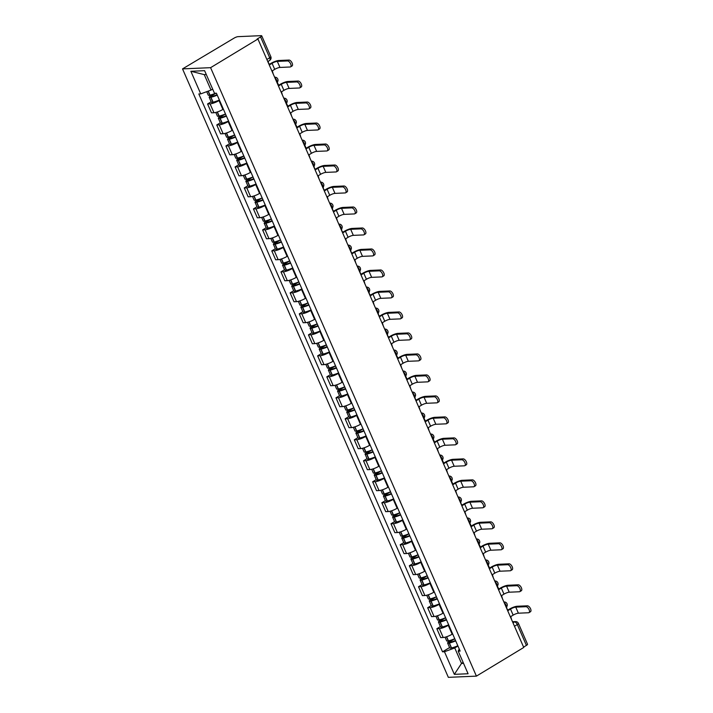 <?xml version="1.0" encoding="UTF-8"?>
<svg xmlns="http://www.w3.org/2000/svg" width="713" height="713" viewBox="0 0 713 713"><rect width="100%" height="100%" fill="white"/><g stroke="black" fill="none" stroke-linecap="round" stroke-linejoin="round"><path stroke-width="1.07" d="M257.928 39.01L257.108 39.046L260.584 36.933A3.012 0.686 -23.6 0 0 261.716 35.802A3.012 0.686 -23.6 0 0 261.19 35.65L238.035 36.657A3.012 0.686 -23.6 0 0 234.158 38.083L182.528 68.894L448.352 677.35L476.418 676.129L210.593 67.673L257.928 39.01L523.752 647.466L476.418 676.129M514.483 626.246L517.299 624.543A3.012 0.686 156.4 0 0 518.431 623.403L527.54 644.258A3.012 0.686 156.4 0 1 526.417 645.399L517.299 624.543A3.012 1.488 -121.2 0 0 514.492 621.923L512.629 622.003M523.6 647.101L526.417 645.399M182.528 68.894L210.593 67.673M219.497 100.266L219.007 100.569A6.934 1.578 156.4 0 1 210.077 103.857L207.581 103.964L211.467 112.841L213.962 112.734A6.934 1.578 -23.6 0 0 222.884 109.445L223.374 109.151M211.155 101.807L207.581 103.964M228.668 121.263L228.169 121.558A6.934 1.578 156.4 0 1 219.248 124.846L216.752 124.953L220.638 133.839L223.133 133.723A6.934 1.578 -23.6 0 0 232.055 130.443L232.545 130.14M220.317 122.796L216.752 124.953M237.839 142.252L237.34 142.547A6.934 1.578 156.4 0 1 228.418 145.835L225.923 145.942L229.809 154.828L232.304 154.721A6.934 1.578 -23.6 0 0 241.226 151.432L241.716 151.129M229.488 143.785L225.923 145.942M247.01 163.241L246.511 163.544A6.934 1.578 156.4 0 1 237.589 166.824L235.094 166.94L238.971 175.817L241.466 175.71A6.934 1.578 -23.6 0 0 250.397 172.421L250.887 172.118M238.659 164.774L235.094 166.94M256.181 184.23L255.682 184.533A6.934 1.578 156.4 0 1 246.76 187.822L244.265 187.929L248.142 196.806L250.637 196.699A6.934 1.578 -23.6 0 0 259.568 193.41L260.058 193.116M247.83 185.763L244.265 187.929M265.352 205.219L264.853 205.522A6.934 1.578 156.4 0 1 255.931 208.811L253.436 208.918L257.313 217.795L259.808 217.688A6.934 1.578 -23.6 0 0 268.739 214.399L269.229 214.105M257.001 206.761L253.436 208.918M274.523 226.217L274.024 226.511A6.934 1.578 156.4 0 1 265.102 229.8L262.607 229.907L266.484 238.793L268.979 238.677A6.934 1.578 -23.6 0 0 277.91 235.397L278.4 235.094M266.172 227.75L262.607 229.907M283.694 247.206L283.195 247.5A6.934 1.578 156.4 0 1 274.273 250.789L271.778 250.896L275.655 259.782L278.15 259.675A6.934 1.578 -23.6 0 0 287.081 256.386L287.571 256.083M275.343 248.739L271.778 250.896M292.865 268.195L292.366 268.489A6.934 1.578 156.4 0 1 283.444 271.778L280.949 271.894L284.826 280.77L287.321 280.664A6.934 1.578 -23.6 0 0 296.243 277.375L296.742 277.072M284.514 269.728L280.949 271.894M302.036 289.184L301.537 289.487A6.934 1.578 156.4 0 1 292.615 292.776L290.12 292.883L293.997 301.759L296.492 301.652A6.934 1.578 -23.6 0 0 305.414 298.364L305.913 298.07M293.685 290.717L290.12 292.883M311.198 310.173L310.708 310.476A6.934 1.578 156.4 0 1 301.786 313.765L299.291 313.872L303.168 322.748L305.663 322.641A6.934 1.578 -23.6 0 0 314.585 319.353L315.084 319.059M302.856 311.715L299.291 313.872M320.369 331.162L319.879 331.465A6.934 1.578 156.4 0 1 310.957 334.754L308.462 334.86L312.339 343.746L314.834 343.63A6.934 1.578 -23.6 0 0 323.755 340.342L324.255 340.048M312.027 332.704L308.462 334.86M329.54 352.16L329.049 352.454A6.934 1.578 156.4 0 1 320.128 355.742L317.633 355.849L321.51 364.735L324.005 364.628A6.934 1.578 -23.6 0 0 332.926 361.339L333.426 361.036M321.198 353.693L317.633 355.849M338.711 373.149L338.22 373.443A6.934 1.578 156.4 0 1 329.299 376.731L326.804 376.838L330.68 385.724L333.176 385.617A6.934 1.578 -23.6 0 0 342.097 382.328L342.596 382.025M330.369 374.681L326.804 376.838M347.882 394.137L347.391 394.441A6.934 1.578 156.4 0 1 338.47 397.729L335.975 397.836L339.851 406.713L342.347 406.606A6.934 1.578 -23.6 0 0 351.268 403.317L351.767 403.014M339.54 395.67L335.975 397.836M357.053 415.126L356.562 415.429A6.934 1.578 156.4 0 1 347.641 418.718L345.145 418.825L349.022 427.702L351.518 427.595A6.934 1.578 -23.6 0 0 360.439 424.306L360.938 424.012M348.71 416.659L345.145 418.825M366.224 436.115L365.733 436.418A6.934 1.578 156.4 0 1 356.812 439.707L354.316 439.814L358.193 448.691L360.689 448.584A6.934 1.578 -23.6 0 0 369.61 445.295L370.109 445.001M357.881 437.657L354.316 439.814M375.394 457.113L374.904 457.407A6.934 1.578 156.4 0 1 365.983 460.696L363.487 460.803L367.364 469.689L369.86 469.582A6.934 1.578 -23.6 0 0 378.781 466.293L379.271 465.99M367.052 458.646L363.487 460.803M384.565 478.102L384.075 478.396A6.934 1.578 156.4 0 1 375.145 481.685L372.658 481.792L376.535 490.678L379.031 490.571A6.934 1.578 -23.6 0 0 387.952 487.282L388.442 486.979M376.223 479.635L372.658 481.792M393.736 499.091L393.246 499.394A6.934 1.578 156.4 0 1 384.316 502.674L381.82 502.79L385.706 511.667L388.202 511.56A6.934 1.578 -23.6 0 0 397.123 508.271L397.613 507.968M385.394 500.624L381.82 502.79M402.907 520.08L402.417 520.383A6.934 1.578 156.4 0 1 393.487 523.672L390.991 523.779L394.877 532.656L397.373 532.549A6.934 1.578 -23.6 0 0 406.294 529.26L406.784 528.966M394.565 521.613L390.991 523.779M412.078 541.069L411.588 541.372A6.934 1.578 156.4 0 1 402.658 544.661L400.162 544.768L404.048 553.644L406.544 553.538A6.934 1.578 -23.6 0 0 415.465 550.249L415.955 549.955M403.736 542.611L400.162 544.768M421.249 562.067L420.759 562.361A6.934 1.578 156.4 0 1 411.829 565.65L409.333 565.757L413.219 574.642L415.715 574.526A6.934 1.578 -23.6 0 0 424.636 571.247L425.126 570.944M412.907 563.6L409.333 565.757M430.42 583.056L429.93 583.35A6.934 1.578 156.4 0 1 421 586.639L418.504 586.746L422.39 595.631L424.886 595.524A6.934 1.578 -23.6 0 0 433.807 592.236L434.297 591.933M422.078 584.589L418.504 586.746M439.591 604.045L439.092 604.339A6.934 1.578 156.4 0 1 430.171 607.628L427.675 607.743L431.561 616.62L434.057 616.513A6.934 1.578 -23.6 0 0 442.978 613.225L443.468 612.922M431.24 605.578L427.675 607.743M448.762 625.034L448.263 625.337A6.934 1.578 156.4 0 1 439.342 628.625L436.846 628.732L440.732 637.609L443.228 637.502A6.934 1.578 -23.6 0 0 452.149 634.214L452.639 633.919M440.411 626.567L436.846 628.732M206.289 74.526L204.257 74.615L211.021 90.088L212.652 89.098M211.021 90.088L200.736 93.875L190.861 71.273L204.604 70.676L214.488 93.278L216.404 93.198L460.135 651.067L458.209 651.147L468.085 673.749L454.341 674.346L444.466 651.744L454.742 647.957L461.507 663.429L463.539 663.34M200.736 93.875L198.82 93.964L442.541 651.825L444.466 651.744M463.138 662.439L461.507 663.429L454.341 674.346M457.933 646.023L454.742 647.957M449.582 647.564L442.541 651.825M459.225 648.99L458.209 651.147M190.861 71.273L204.257 74.615M273.222 74.018L272.313 70.828L274.719 69.366A4.073 0.927 156.4 0 1 279.959 67.441L290.146 66.995A3.396 1.676 -121.2 0 0 290.583 66.87A3.396 1.676 -121.2 0 0 290.476 63.493A3.396 1.676 -121.2 0 0 287.499 60.944L288.961 60.061A3.396 1.676 58.8 0 1 291.929 62.61A3.396 1.676 58.8 0 1 292.036 65.988L290.583 66.87M215.709 93.225A11.461 2.602 156.4 0 1 210.014 95.123L209.845 95.168A3.806 0.865 156.4 0 1 208.232 95.123L206.725 91.674M213.552 94.054L210.593 95.845A3.806 0.865 -23.6 0 0 209.176 97.28A3.806 0.865 -23.6 0 0 210.781 97.316L210.95 97.28A11.461 2.602 -23.6 0 0 217.251 95.132M209.176 97.28L211.315 102.191A3.806 0.865 -23.6 0 0 212.929 102.226L213.098 102.191A11.461 2.602 -23.6 0 0 219.399 100.043M267.99 62.04L269.666 64.776L272.072 63.314A4.073 0.927 156.4 0 1 277.312 61.38L287.499 60.944M217.073 94.722A9.501 2.157 156.4 0 1 211.921 96.469L210.968 96.496L211.663 95.8L215.923 93.216M288.961 60.061L278.774 60.498A6.034 1.373 -23.6 0 0 271.011 63.359L269.461 64.304M268.373 61.817L267.901 61.835M282.393 95.007L281.483 91.817L283.89 90.355A4.073 0.927 156.4 0 1 289.13 88.43L299.317 87.984A3.396 1.676 -121.2 0 0 299.754 87.859A3.396 1.676 -121.2 0 0 299.647 84.482A3.396 1.676 -121.2 0 0 296.67 81.933L298.132 81.05A3.396 1.676 58.8 0 1 301.1 83.599A3.396 1.676 58.8 0 1 301.207 86.977L299.754 87.859M225.477 113.964A11.461 2.602 156.4 0 1 219.185 116.112L219.016 116.157A3.806 0.865 156.4 0 1 217.403 116.121L215.798 112.44M222.723 115.043L219.764 116.834A3.806 0.865 -23.6 0 0 218.347 118.269A3.806 0.865 -23.6 0 0 219.952 118.305L220.121 118.269A11.461 2.602 -23.6 0 0 226.422 116.121M218.347 118.269L220.486 123.18A3.806 0.865 -23.6 0 0 222.099 123.224L222.269 123.18A11.461 2.602 -23.6 0 0 228.57 121.032M277.161 83.038L277.544 82.806L278.836 85.765L281.243 84.303A4.073 0.927 156.4 0 1 286.483 82.378L296.67 81.933M226.244 115.711A9.501 2.157 156.4 0 1 221.092 117.467L220.139 117.485L220.834 116.789L225.486 113.973M298.132 81.05L287.945 81.487A6.034 1.373 -23.6 0 0 280.182 84.348L278.631 85.293M277.544 82.806L277.072 82.824M291.564 115.996L290.654 112.814L293.061 111.353A4.073 0.927 156.4 0 1 298.301 109.419L308.488 108.982A3.396 1.676 -121.2 0 0 308.916 108.848A3.396 1.676 -121.2 0 0 308.818 105.471A3.396 1.676 -121.2 0 0 305.841 102.922L307.303 102.039A3.396 1.676 58.8 0 1 310.271 104.588A3.396 1.676 58.8 0 1 310.378 107.966L308.916 108.848M234.648 134.953A11.461 2.602 156.4 0 1 228.356 137.11L228.187 137.146A3.806 0.865 156.4 0 1 226.574 137.11L224.969 133.429M231.894 136.031L228.935 137.823A3.806 0.865 -23.6 0 0 227.518 139.258A3.806 0.865 -23.6 0 0 229.123 139.302L229.292 139.258A11.461 2.602 -23.6 0 0 235.593 137.11M227.518 139.258L229.657 144.169A3.806 0.865 -23.6 0 0 231.27 144.213L231.44 144.169A11.461 2.602 -23.6 0 0 237.741 142.021M286.332 104.027L286.715 103.795L288.007 106.754L290.414 105.292A4.073 0.927 156.4 0 1 295.654 103.367L305.841 102.922M235.415 136.7A9.501 2.157 156.4 0 1 230.263 138.456L229.31 138.474L230.005 137.778L234.657 134.962M307.303 102.039L297.116 102.485A6.034 1.373 -23.6 0 0 289.353 105.337L287.802 106.282M286.715 103.795L286.243 103.813M300.734 136.994L299.816 133.803L302.232 132.342A4.073 0.927 156.4 0 1 307.472 130.408L317.659 129.971A3.396 1.676 -121.2 0 0 318.087 129.846A3.396 1.676 -121.2 0 0 317.98 126.459A3.396 1.676 -121.2 0 0 315.012 123.91L316.465 123.028A3.396 1.676 58.8 0 1 319.442 125.577A3.396 1.676 58.8 0 1 319.549 128.964L318.087 129.846M243.819 155.951A11.461 2.602 156.4 0 1 237.527 158.099L237.358 158.134A3.806 0.865 156.4 0 1 235.745 158.099L234.14 154.418M241.065 157.029L238.106 158.812A3.806 0.865 -23.6 0 0 236.689 160.247A3.806 0.865 -23.6 0 0 238.294 160.291L238.463 160.247A11.461 2.602 -23.6 0 0 244.764 158.099M236.689 160.247L238.828 165.158A3.806 0.865 -23.6 0 0 240.441 165.202L240.611 165.158A11.461 2.602 -23.6 0 0 246.903 163.01M295.503 125.016L295.886 124.784L297.178 127.743L299.585 126.281A4.073 0.927 156.4 0 1 304.825 124.356L315.012 123.91M244.586 157.689A9.501 2.157 156.4 0 1 239.434 159.445L238.481 159.462L239.176 158.767L243.828 155.951M316.465 123.028L306.287 123.474A6.034 1.373 -23.6 0 0 298.524 126.335L296.964 127.271M295.886 124.784L295.414 124.802M309.905 157.983L308.987 154.792L311.403 153.331A4.073 0.927 156.4 0 1 316.643 151.397L326.83 150.96A3.396 1.676 -121.2 0 0 327.258 150.835A3.396 1.676 -121.2 0 0 327.151 147.457A3.396 1.676 -121.2 0 0 324.183 144.908L325.636 144.017A3.396 1.676 58.8 0 1 328.613 146.575A3.396 1.676 58.8 0 1 328.72 149.953L327.258 150.835M253.757 178.678A9.501 2.157 156.4 0 1 248.605 180.434L247.652 180.46L248.338 179.765L252.99 176.94A11.461 2.602 156.4 0 1 246.689 179.088L246.529 179.123A3.806 0.865 156.4 0 1 244.916 179.088L243.311 175.407M250.236 178.018L247.277 179.81A3.806 0.865 -23.6 0 0 245.86 181.245A3.806 0.865 -23.6 0 0 247.464 181.28L247.634 181.236A11.461 2.602 -23.6 0 0 253.935 179.088M245.86 181.245L247.999 186.155A3.806 0.865 -23.6 0 0 249.612 186.191L249.782 186.155A11.461 2.602 -23.6 0 0 256.074 183.999M304.674 146.005L305.057 145.773L306.349 148.741L308.756 147.279A4.073 0.927 156.4 0 1 313.996 145.345L324.183 144.908M325.636 144.017L315.458 144.463A6.034 1.373 -23.6 0 0 307.695 147.324L306.135 148.259M305.057 145.773L304.585 145.8M319.076 178.972L318.158 175.781L320.574 174.32A4.073 0.927 156.4 0 1 325.814 172.394L336.001 171.949A3.396 1.676 -121.2 0 0 336.429 171.824A3.396 1.676 -121.2 0 0 336.322 168.446A3.396 1.676 -121.2 0 0 333.354 165.897L334.807 165.015A3.396 1.676 58.8 0 1 337.784 167.564A3.396 1.676 58.8 0 1 337.891 170.942L336.429 171.824M262.928 199.676A9.501 2.157 156.4 0 1 257.776 201.422L256.823 201.449L257.509 200.754L262.161 197.938A11.461 2.602 156.4 0 1 255.86 200.077L255.7 200.121A3.806 0.865 156.4 0 1 254.086 200.077L252.482 196.396M259.407 199.007L256.448 200.799A3.806 0.865 -23.6 0 0 255.022 202.234A3.806 0.865 -23.6 0 0 256.635 202.269L256.805 202.234A11.461 2.602 -23.6 0 0 263.106 200.077M255.022 202.234L257.17 207.144A3.806 0.865 -23.6 0 0 258.783 207.18L258.953 207.144A11.461 2.602 -23.6 0 0 265.245 204.996M313.845 166.994L315.52 169.73L317.927 168.268A4.073 0.927 156.4 0 1 323.167 166.334L333.354 165.897M334.807 165.015L324.62 165.452A6.034 1.373 -23.6 0 0 316.866 168.313L315.306 169.257M314.219 166.771L313.756 166.789M328.247 199.961L327.329 196.77L329.745 195.309A4.073 0.927 156.4 0 1 334.985 193.383L345.172 192.938A3.396 1.676 -121.2 0 0 345.6 192.813A3.396 1.676 -121.2 0 0 345.493 189.435A3.396 1.676 -121.2 0 0 342.525 186.886L343.978 186.004A3.396 1.676 58.8 0 1 346.955 188.553A3.396 1.676 58.8 0 1 347.062 191.931L345.6 192.813M272.099 220.665A9.501 2.157 156.4 0 1 266.938 222.42L265.994 222.438L266.68 221.743L271.332 218.927A11.461 2.602 156.4 0 1 265.031 221.066L264.871 221.11A3.806 0.865 156.4 0 1 263.257 221.066L261.644 217.385M268.578 219.996L265.619 221.788A3.806 0.865 -23.6 0 0 264.193 223.222A3.806 0.865 -23.6 0 0 265.806 223.258L265.976 223.222A11.461 2.602 -23.6 0 0 272.277 221.075M264.193 223.222L266.341 228.133A3.806 0.865 -23.6 0 0 267.954 228.169L268.124 228.133A11.461 2.602 -23.6 0 0 274.416 225.985M323.016 187.991L324.691 190.719L327.098 189.257A4.073 0.927 156.4 0 1 332.338 187.323L342.525 186.886M343.978 186.004L333.791 186.441A6.034 1.373 -23.6 0 0 326.037 189.302L324.477 190.246M323.39 187.76L322.927 187.777M337.418 220.95L336.5 217.759L338.916 216.306A4.073 0.927 156.4 0 1 344.156 214.372L354.343 213.927A3.396 1.676 -121.2 0 0 354.771 213.802A3.396 1.676 -121.2 0 0 354.664 210.424A3.396 1.676 -121.2 0 0 351.696 207.875L353.149 206.993A3.396 1.676 58.8 0 1 356.126 209.542A3.396 1.676 58.8 0 1 356.233 212.92L354.771 213.802M281.27 241.654A9.501 2.157 156.4 0 1 276.109 243.409L275.165 243.427L275.851 242.732L280.503 239.916A11.461 2.602 156.4 0 1 274.202 242.055L274.033 242.099A3.806 0.865 156.4 0 1 272.428 242.064L270.815 238.383M277.749 240.985L274.79 242.776A3.806 0.865 -23.6 0 0 273.364 244.211A3.806 0.865 -23.6 0 0 274.977 244.256L275.147 244.211A11.461 2.602 -23.6 0 0 281.448 242.064M273.364 244.211L275.512 249.122A3.806 0.865 -23.6 0 0 277.125 249.167L277.295 249.122A11.461 2.602 -23.6 0 0 283.587 246.974M332.187 208.98L333.853 211.708L336.269 210.246A4.073 0.927 156.4 0 1 341.509 208.321L351.696 207.875M353.149 206.993L342.962 207.438A6.034 1.373 -23.6 0 0 335.208 210.29L333.648 211.235M332.561 208.749L332.098 208.766M346.589 241.948L345.671 238.757L348.087 237.295A4.073 0.927 156.4 0 1 353.327 235.361L363.505 234.925A3.396 1.676 -121.2 0 0 363.942 234.8A3.396 1.676 -121.2 0 0 363.835 231.413A3.396 1.676 -121.2 0 0 360.867 228.864L362.32 227.982A3.396 1.676 58.8 0 1 365.297 230.531A3.396 1.676 58.8 0 1 365.404 233.909L363.942 234.8M290.441 262.642A9.501 2.157 156.4 0 1 285.28 264.398L284.335 264.416L285.022 263.721L289.674 260.905A11.461 2.602 156.4 0 1 283.373 263.052L283.204 263.088A3.806 0.865 156.4 0 1 281.599 263.052L279.986 259.372M286.92 261.983L283.961 263.765A3.806 0.865 -23.6 0 0 282.535 265.2A3.806 0.865 -23.6 0 0 284.148 265.245L284.318 265.2A11.461 2.602 -23.6 0 0 290.619 263.052M282.535 265.2L284.683 270.111A3.806 0.865 -23.6 0 0 286.296 270.156L286.466 270.111A11.461 2.602 -23.6 0 0 292.758 267.963M341.358 229.969L343.024 232.696L345.44 231.235A4.073 0.927 156.4 0 1 350.68 229.31L360.867 228.864M362.32 227.982L352.133 228.427A6.034 1.373 -23.6 0 0 344.379 231.288L342.819 232.224M341.732 229.738L341.26 229.755M355.76 262.937L354.842 259.746L357.258 258.284A4.073 0.927 156.4 0 1 362.489 256.35L372.676 255.914A3.396 1.676 -121.2 0 0 373.113 255.789A3.396 1.676 -121.2 0 0 373.006 252.411A3.396 1.676 -121.2 0 0 370.038 249.853L371.491 248.971A3.396 1.676 58.8 0 1 374.468 251.52A3.396 1.676 58.8 0 1 374.575 254.906L373.113 255.789M299.603 283.631A9.501 2.157 156.4 0 1 294.451 285.387L293.506 285.414L294.193 284.71L298.845 281.893A11.461 2.602 156.4 0 1 292.544 284.041L292.375 284.077A3.806 0.865 156.4 0 1 290.77 284.041L289.157 280.361M296.091 282.972L293.132 284.763A3.806 0.865 -23.6 0 0 291.706 286.198A3.806 0.865 -23.6 0 0 293.319 286.234L293.489 286.189A11.461 2.602 -23.6 0 0 299.781 284.041M291.706 286.198L293.854 291.109A3.806 0.865 -23.6 0 0 295.467 291.145L295.637 291.1A11.461 2.602 -23.6 0 0 301.929 288.952M350.529 250.958L352.195 253.685L354.611 252.233A4.073 0.927 156.4 0 1 359.851 250.299L370.038 249.853M371.491 248.971L361.304 249.416A6.034 1.373 -23.6 0 0 353.55 252.277L351.99 253.213M350.903 250.726L350.431 250.753M364.931 283.926L364.013 280.735L366.429 279.273A4.073 0.927 156.4 0 1 371.66 277.348L381.847 276.902A3.396 1.676 -121.2 0 0 382.284 276.778A3.396 1.676 -121.2 0 0 382.177 273.4A3.396 1.676 -121.2 0 0 379.209 270.851L380.662 269.969A3.396 1.676 58.8 0 1 383.639 272.518A3.396 1.676 58.8 0 1 383.746 275.895L382.284 276.778M308.774 304.629A9.501 2.157 156.4 0 1 303.622 306.376L302.677 306.403L303.364 305.708L308.016 302.891A11.461 2.602 156.4 0 1 301.715 305.03L301.546 305.075A3.806 0.865 156.4 0 1 299.941 305.03L298.328 301.349M305.262 303.961L302.303 305.752A3.806 0.865 -23.6 0 0 300.877 307.187A3.806 0.865 -23.6 0 0 302.49 307.223L302.66 307.187A11.461 2.602 -23.6 0 0 308.952 305.03M300.877 307.187L303.025 312.098A3.806 0.865 -23.6 0 0 304.638 312.134L304.808 312.098A11.461 2.602 -23.6 0 0 311.1 309.941M359.7 271.947L361.366 274.683L363.782 273.222A4.073 0.927 156.4 0 1 369.022 271.288L379.209 270.851M380.662 269.969L370.475 270.405A6.034 1.373 -23.6 0 0 362.721 273.266L361.161 274.211M360.074 271.715L359.602 271.742M374.102 304.914L373.184 301.724L375.599 300.262A4.073 0.927 156.4 0 1 380.831 298.337L391.018 297.891A3.396 1.676 -121.2 0 0 391.455 297.767A3.396 1.676 -121.2 0 0 391.348 294.389A3.396 1.676 -121.2 0 0 388.38 291.84L389.833 290.957A3.396 1.676 58.8 0 1 392.81 293.506A3.396 1.676 58.8 0 1 392.916 296.884L391.455 297.767M317.945 325.618A9.501 2.157 156.4 0 1 312.793 327.365L311.848 327.392L312.535 326.697L317.187 323.88A11.461 2.602 156.4 0 1 310.886 326.019L310.716 326.064A3.806 0.865 156.4 0 1 309.112 326.019L307.499 322.338M314.433 324.95L311.474 326.741A3.806 0.865 -23.6 0 0 310.048 328.176A3.806 0.865 -23.6 0 0 311.661 328.212L311.831 328.176A11.461 2.602 -23.6 0 0 318.123 326.028M310.048 328.176L312.196 333.087A3.806 0.865 -23.6 0 0 313.809 333.123L313.97 333.087A11.461 2.602 -23.6 0 0 320.271 330.939M368.871 292.936L370.537 295.672L372.952 294.211A4.073 0.927 156.4 0 1 378.193 292.277L388.38 291.84M389.833 290.957L379.646 291.394A6.034 1.373 -23.6 0 0 371.892 294.255L370.332 295.2M369.245 292.713L368.773 292.731M383.273 325.903L382.355 322.713L384.77 321.26A4.073 0.927 156.4 0 1 390.002 319.326L400.189 318.88A3.396 1.676 -121.2 0 0 400.626 318.756A3.396 1.676 -121.2 0 0 400.519 315.378A3.396 1.676 -121.2 0 0 397.542 312.829L399.004 311.946A3.396 1.676 58.8 0 1 401.98 314.495A3.396 1.676 58.8 0 1 402.087 317.873L400.626 318.756M327.115 346.607A9.501 2.157 156.4 0 1 321.964 348.363L321.019 348.381L321.706 347.686L326.358 344.869A11.461 2.602 156.4 0 1 320.057 347.008L319.887 347.053A3.806 0.865 156.4 0 1 318.283 347.017L316.67 343.336M323.604 345.939L320.645 347.73A3.806 0.865 -23.6 0 0 319.219 349.165A3.806 0.865 -23.6 0 0 320.832 349.21L321.002 349.165A11.461 2.602 -23.6 0 0 327.294 347.017M319.219 349.165L321.367 354.076A3.806 0.865 -23.6 0 0 322.98 354.12L323.141 354.076A11.461 2.602 -23.6 0 0 329.442 351.928M378.042 313.934L379.708 316.661L382.123 315.199A4.073 0.927 156.4 0 1 387.364 313.274L397.542 312.829M399.004 311.946L388.817 312.392A6.034 1.373 -23.6 0 0 381.063 315.244L379.503 316.189M378.416 313.702L377.943 313.72M392.444 346.901L391.526 343.711L393.941 342.249A4.073 0.927 156.4 0 1 399.173 340.315L409.36 339.878A3.396 1.676 -121.2 0 0 409.797 339.744A3.396 1.676 -121.2 0 0 409.69 336.367A3.396 1.676 -121.2 0 0 406.713 333.818L408.175 332.935A3.396 1.676 58.8 0 1 411.151 335.484A3.396 1.676 58.8 0 1 411.258 338.862L409.797 339.744M336.286 367.596A9.501 2.157 156.4 0 1 331.135 369.352L330.19 369.37L330.877 368.674L335.529 365.858A11.461 2.602 156.4 0 1 329.228 368.006L329.058 368.042A3.806 0.865 156.4 0 1 327.454 368.006L325.841 364.325M332.775 366.928L329.816 368.719A3.806 0.865 -23.6 0 0 328.39 370.154A3.806 0.865 -23.6 0 0 330.003 370.199L330.172 370.154A11.461 2.602 -23.6 0 0 336.465 368.006M328.39 370.154L330.538 375.065A3.806 0.865 -23.6 0 0 332.142 375.109L332.311 375.065A11.461 2.602 -23.6 0 0 338.613 372.917M387.212 334.923L388.879 337.65L391.294 336.188A4.073 0.927 156.4 0 1 396.526 334.263L406.713 333.818M408.175 332.935L397.988 333.381A6.034 1.373 -23.6 0 0 390.225 336.242L388.674 337.178M387.587 334.691L387.114 334.709M401.615 367.89L400.697 364.7L403.112 363.238A4.073 0.927 156.4 0 1 408.344 361.304L418.531 360.867A3.396 1.676 -121.2 0 0 418.968 360.742A3.396 1.676 -121.2 0 0 418.861 357.356A3.396 1.676 -121.2 0 0 415.884 354.807L417.346 353.924A3.396 1.676 58.8 0 1 420.322 356.473A3.396 1.676 58.8 0 1 420.429 359.86L418.968 360.742M345.457 388.585A9.501 2.157 156.4 0 1 340.306 390.341L339.361 390.359L340.048 389.663L344.7 386.847A11.461 2.602 156.4 0 1 338.399 388.995L338.229 389.031A3.806 0.865 156.4 0 1 336.625 388.995L335.012 385.314M341.937 387.925L338.987 389.717A3.806 0.865 -23.6 0 0 337.561 391.152A3.806 0.865 -23.6 0 0 339.174 391.187L339.343 391.143A11.461 2.602 -23.6 0 0 345.636 388.995M337.561 391.152L339.709 396.063A3.806 0.865 -23.6 0 0 341.313 396.098L341.482 396.054A11.461 2.602 -23.6 0 0 347.784 393.906M396.375 355.912L396.758 355.68L398.05 358.639L400.465 357.186A4.073 0.927 156.4 0 1 405.697 355.252L415.884 354.807M417.346 353.924L407.159 354.37A6.034 1.373 -23.6 0 0 399.396 357.231L397.845 358.167M396.758 355.68L396.285 355.707M410.777 388.879L409.868 385.688L412.283 384.227A4.073 0.927 156.4 0 1 417.515 382.302L427.702 381.856A3.396 1.676 -121.2 0 0 428.139 381.731A3.396 1.676 -121.2 0 0 428.032 378.353A3.396 1.676 -121.2 0 0 425.055 375.804L426.517 374.922A3.396 1.676 58.8 0 1 429.493 377.471A3.396 1.676 58.8 0 1 429.6 380.849L428.139 381.731M354.628 409.583A9.501 2.157 156.4 0 1 349.477 411.33L348.532 411.356L349.218 410.661L353.871 407.836A11.461 2.602 156.4 0 1 347.57 409.984L347.4 410.028A3.806 0.865 156.4 0 1 345.796 409.984L344.183 406.303M351.108 408.914L348.158 410.706A3.806 0.865 -23.6 0 0 346.732 412.141A3.806 0.865 -23.6 0 0 348.345 412.176L348.514 412.141A11.461 2.602 -23.6 0 0 354.807 409.984M346.732 412.141L348.88 417.052A3.806 0.865 -23.6 0 0 350.484 417.087L350.653 417.052A11.461 2.602 -23.6 0 0 356.955 414.895M405.545 376.901L405.929 376.669L407.221 379.637L409.636 378.175A4.073 0.927 156.4 0 1 414.868 376.241L425.055 375.804M426.517 374.922L416.33 375.359A6.034 1.373 -23.6 0 0 408.567 378.22L407.016 379.164M405.929 376.669L405.456 376.696M419.948 409.868L419.039 406.677L421.454 405.216A4.073 0.927 156.4 0 1 426.686 403.291L436.873 402.845A3.396 1.676 -121.2 0 0 437.31 402.72A3.396 1.676 -121.2 0 0 437.203 399.342A3.396 1.676 -121.2 0 0 434.226 396.793L435.688 395.911A3.396 1.676 58.8 0 1 438.664 398.46A3.396 1.676 58.8 0 1 438.762 401.838L437.31 402.72M363.799 430.572A9.501 2.157 156.4 0 1 358.648 432.319L357.703 432.345L358.389 431.65L363.042 428.834A11.461 2.602 156.4 0 1 356.741 430.973L356.571 431.017A3.806 0.865 156.4 0 1 354.958 430.973L353.354 427.292M360.279 429.903L357.329 431.695A3.806 0.865 -23.6 0 0 355.903 433.13A3.806 0.865 -23.6 0 0 357.516 433.165L357.685 433.13A11.461 2.602 -23.6 0 0 363.978 430.982M355.903 433.13L358.051 438.04A3.806 0.865 -23.6 0 0 359.655 438.076L359.824 438.04A11.461 2.602 -23.6 0 0 366.125 435.893M414.716 397.89L416.392 400.626L418.807 399.164A4.073 0.927 156.4 0 1 424.039 397.23L434.226 396.793M435.688 395.911L425.501 396.348A6.034 1.373 -23.6 0 0 417.738 399.209L416.187 400.153M415.1 397.667L414.627 397.685M429.119 430.857L428.21 427.666L430.616 426.205A4.073 0.927 156.4 0 1 435.857 424.28L446.044 423.834A3.396 1.676 -121.2 0 0 446.481 423.709A3.396 1.676 -121.2 0 0 446.374 420.331A3.396 1.676 -121.2 0 0 443.397 417.782L444.859 416.9A3.396 1.676 58.8 0 1 447.826 419.449A3.396 1.676 58.8 0 1 447.933 422.827L446.481 423.709M372.97 451.561A9.501 2.157 156.4 0 1 367.819 453.316L366.865 453.334L367.56 452.639L372.213 449.823A11.461 2.602 156.4 0 1 365.912 451.962L365.742 452.006A3.806 0.865 156.4 0 1 364.129 451.971L362.525 448.29M369.45 450.892L366.5 452.684A3.806 0.865 -23.6 0 0 365.074 454.119A3.806 0.865 -23.6 0 0 366.687 454.154L366.847 454.119A11.461 2.602 -23.6 0 0 373.149 451.971M365.074 454.119L367.222 459.029A3.806 0.865 -23.6 0 0 368.826 459.074L368.995 459.029A11.461 2.602 -23.6 0 0 375.296 456.881M423.887 418.887L424.271 418.656L425.563 421.615L427.978 420.153A4.073 0.927 156.4 0 1 433.21 418.228L443.397 417.782M444.859 416.9L434.672 417.337A6.034 1.373 -23.6 0 0 426.909 420.198L425.358 421.142M424.271 418.656L423.798 418.674M438.29 451.846L437.381 448.664L439.787 447.203A4.073 0.927 156.4 0 1 445.028 445.269L455.215 444.832A3.396 1.676 -121.2 0 0 455.652 444.698A3.396 1.676 -121.2 0 0 455.545 441.32A3.396 1.676 -121.2 0 0 452.568 438.771L454.029 437.889A3.396 1.676 58.8 0 1 456.997 440.438A3.396 1.676 58.8 0 1 457.104 443.816L455.652 444.698M382.141 472.55A9.501 2.157 156.4 0 1 376.99 474.305L376.036 474.323L376.731 473.628L381.384 470.812A11.461 2.602 156.4 0 1 375.083 472.96L374.913 472.995A3.806 0.865 156.4 0 1 373.3 472.96L371.696 469.279M378.621 471.881L375.671 473.673A3.806 0.865 -23.6 0 0 374.245 475.108A3.806 0.865 -23.6 0 0 375.858 475.152L376.018 475.108A11.461 2.602 -23.6 0 0 382.32 472.96M374.245 475.108L376.393 480.018A3.806 0.865 -23.6 0 0 377.997 480.063L378.166 480.018A11.461 2.602 -23.6 0 0 384.467 477.87M433.058 439.876L433.442 439.645L434.734 442.604L437.149 441.142A4.073 0.927 156.4 0 1 442.381 439.217L452.568 438.771M454.029 437.889L443.842 438.335A6.034 1.373 -23.6 0 0 436.08 441.187L434.529 442.131M433.442 439.645L432.969 439.663M447.461 472.844L446.552 469.653L448.958 468.191A4.073 0.927 156.4 0 1 454.199 466.257L464.386 465.821A3.396 1.676 -121.2 0 0 464.823 465.696A3.396 1.676 -121.2 0 0 464.716 462.309A3.396 1.676 -121.2 0 0 461.739 459.76L463.2 458.878A3.396 1.676 58.8 0 1 466.168 461.427A3.396 1.676 58.8 0 1 466.275 464.814L464.823 465.696M391.312 493.539A9.501 2.157 156.4 0 1 386.161 495.294L385.207 495.312L385.902 494.617L390.555 491.801A11.461 2.602 156.4 0 1 384.254 493.949L384.084 493.984A3.806 0.865 156.4 0 1 382.471 493.949L380.867 490.268M387.792 492.879L384.842 494.67A3.806 0.865 -23.6 0 0 383.416 496.096A3.806 0.865 -23.6 0 0 385.02 496.141L385.189 496.096A11.461 2.602 -23.6 0 0 391.49 493.949M383.416 496.096L385.564 501.016A3.806 0.865 -23.6 0 0 387.168 501.052L387.337 501.007A11.461 2.602 -23.6 0 0 393.638 498.859M442.229 460.865L442.613 460.634L443.905 463.593L446.32 462.131A4.073 0.927 156.4 0 1 451.552 460.206L461.739 459.76M463.2 458.878L453.013 459.324A6.034 1.373 -23.6 0 0 445.251 462.184L443.7 463.12M442.613 460.634L442.14 460.651M456.632 493.833L455.723 490.642L458.129 489.18A4.073 0.927 156.4 0 1 463.37 487.246L473.557 486.81A3.396 1.676 -121.2 0 0 473.993 486.685A3.396 1.676 -121.2 0 0 473.887 483.307A3.396 1.676 -121.2 0 0 470.91 480.758L472.371 479.867A3.396 1.676 58.8 0 1 475.339 482.425A3.396 1.676 58.8 0 1 475.446 485.803L473.993 486.685M400.483 514.528A9.501 2.157 156.4 0 1 395.332 516.283L394.378 516.31L395.073 515.615L399.726 512.79A11.461 2.602 156.4 0 1 393.424 514.938L393.255 514.973A3.806 0.865 156.4 0 1 391.642 514.938L390.038 511.257M396.963 513.868L394.004 515.659A3.806 0.865 -23.6 0 0 392.587 517.094A3.806 0.865 -23.6 0 0 394.191 517.13L394.36 517.085A11.461 2.602 -23.6 0 0 400.661 514.938M392.587 517.094L394.735 522.005A3.806 0.865 -23.6 0 0 396.339 522.041L396.508 522.005A11.461 2.602 -23.6 0 0 402.809 519.848M451.4 481.854L451.784 481.623L453.076 484.59L455.491 483.129A4.073 0.927 156.4 0 1 460.723 481.195L470.91 480.758M472.371 479.867L462.184 480.312A6.034 1.373 -23.6 0 0 454.422 483.173L452.871 484.109M451.784 481.623L451.311 481.649M465.803 514.822L464.894 511.631L467.3 510.169A4.073 0.927 156.4 0 1 472.541 508.244L482.728 507.799A3.396 1.676 -121.2 0 0 483.164 507.674A3.396 1.676 -121.2 0 0 483.058 504.296A3.396 1.676 -121.2 0 0 480.081 501.747L481.542 500.865A3.396 1.676 58.8 0 1 484.51 503.414A3.396 1.676 58.8 0 1 484.617 506.791L483.164 507.674M409.654 535.525A9.501 2.157 156.4 0 1 404.503 537.272L403.549 537.299L404.244 536.604L408.897 533.787A11.461 2.602 156.4 0 1 402.595 535.926L402.426 535.971A3.806 0.865 156.4 0 1 400.813 535.926L399.209 532.246M406.134 534.857L403.175 536.648A3.806 0.865 -23.6 0 0 401.758 538.083A3.806 0.865 -23.6 0 0 403.362 538.119L403.531 538.083A11.461 2.602 -23.6 0 0 409.832 535.926M401.758 538.083L403.906 542.994A3.806 0.865 -23.6 0 0 405.51 543.03L405.679 542.994A11.461 2.602 -23.6 0 0 411.98 540.846M460.571 502.843L462.247 505.579L464.653 504.118A4.073 0.927 156.4 0 1 469.894 502.184L480.081 501.747M481.542 500.865L471.355 501.301A6.034 1.373 -23.6 0 0 463.593 504.162L462.042 505.107M460.955 502.62L460.482 502.638M474.974 535.811L474.065 532.62L476.471 531.158A4.073 0.927 156.4 0 1 481.712 529.233L491.899 528.788A3.396 1.676 -121.2 0 0 492.335 528.663A3.396 1.676 -121.2 0 0 492.228 525.285A3.396 1.676 -121.2 0 0 489.252 522.736L490.713 521.854A3.396 1.676 58.8 0 1 493.681 524.403A3.396 1.676 58.8 0 1 493.788 527.78L492.335 528.663M418.059 554.767A11.461 2.602 156.4 0 1 411.766 556.915L411.597 556.96A3.806 0.865 156.4 0 1 409.984 556.915L408.38 553.235M415.305 555.846L412.346 557.637A3.806 0.865 -23.6 0 0 410.929 559.072A3.806 0.865 -23.6 0 0 412.533 559.108L412.702 559.072A11.461 2.602 -23.6 0 0 419.003 556.924M410.929 559.072L413.068 563.983A3.806 0.865 -23.6 0 0 414.681 564.019L414.85 563.983A11.461 2.602 -23.6 0 0 421.151 561.835M469.742 523.841L470.125 523.609L471.418 526.568L473.824 525.107A4.073 0.927 156.4 0 1 479.065 523.173L489.252 522.736M418.825 556.514A9.501 2.157 156.4 0 1 413.674 558.27L412.72 558.288L413.415 557.593L418.068 554.776M490.713 521.854L480.526 522.29A6.034 1.373 -23.6 0 0 472.764 525.151L471.213 526.096M470.125 523.609L469.653 523.627M484.145 556.8L483.236 553.609L485.642 552.156A4.073 0.927 156.4 0 1 490.883 550.222L501.07 549.776A3.396 1.676 -121.2 0 0 501.506 549.652A3.396 1.676 -121.2 0 0 501.399 546.274A3.396 1.676 -121.2 0 0 498.423 543.725L499.884 542.843A3.396 1.676 58.8 0 1 502.852 545.392A3.396 1.676 58.8 0 1 502.959 548.769L501.506 549.652M427.996 577.503A9.501 2.157 156.4 0 1 422.845 579.259L421.891 579.277L422.586 578.582L427.239 575.765A11.461 2.602 156.4 0 1 420.937 577.904L420.768 577.949A3.806 0.865 156.4 0 1 419.155 577.913L417.551 574.232M424.476 576.835L421.517 578.626A3.806 0.865 -23.6 0 0 420.1 580.061A3.806 0.865 -23.6 0 0 421.704 580.106L421.873 580.061A11.461 2.602 -23.6 0 0 428.174 577.913M420.1 580.061L422.239 584.972A3.806 0.865 -23.6 0 0 423.852 585.016L424.021 584.972A11.461 2.602 -23.6 0 0 430.322 582.824M478.913 544.83L479.296 544.598L480.589 547.557L482.995 546.096A4.073 0.927 156.4 0 1 488.236 544.171L498.423 543.725M499.884 542.843L489.697 543.288A6.034 1.373 -23.6 0 0 481.935 546.14L480.384 547.085M479.296 544.598L478.824 544.616M493.316 577.797L492.407 574.607L494.813 573.145A4.073 0.927 156.4 0 1 500.054 571.211L510.241 570.774A3.396 1.676 -121.2 0 0 510.677 570.65A3.396 1.676 -121.2 0 0 510.57 567.263A3.396 1.676 -121.2 0 0 507.594 564.714L509.055 563.831A3.396 1.676 58.8 0 1 512.023 566.38A3.396 1.676 58.8 0 1 512.13 569.758L510.677 570.65M437.167 598.492A9.501 2.157 156.4 0 1 432.016 600.248L431.062 600.266L431.757 599.571L436.409 596.754A11.461 2.602 156.4 0 1 430.108 598.902L429.939 598.938A3.806 0.865 156.4 0 1 428.326 598.902L426.722 595.221M433.647 597.833L430.688 599.615A3.806 0.865 -23.6 0 0 429.271 601.05A3.806 0.865 -23.6 0 0 430.875 601.095L431.044 601.05A11.461 2.602 -23.6 0 0 437.345 598.902M429.271 601.05L431.41 605.961A3.806 0.865 -23.6 0 0 433.023 606.005L433.192 605.961A11.461 2.602 -23.6 0 0 439.493 603.813M488.084 565.819L488.467 565.587L489.76 568.546L492.166 567.085A4.073 0.927 156.4 0 1 497.407 565.159L507.594 564.714M509.055 563.831L498.868 564.277A6.034 1.373 -23.6 0 0 491.105 567.138L489.555 568.074M488.467 565.587L487.995 565.605M502.487 598.786L501.578 595.596L503.984 594.134A4.073 0.927 156.4 0 1 509.225 592.2L519.412 591.763A3.396 1.676 -121.2 0 0 519.839 591.638A3.396 1.676 -121.2 0 0 519.741 588.261A3.396 1.676 -121.2 0 0 516.765 585.703L518.226 584.82A3.396 1.676 58.8 0 1 521.194 587.369A3.396 1.676 58.8 0 1 521.301 590.756L519.839 591.638M446.338 619.481A9.501 2.157 156.4 0 1 441.187 621.237L440.233 621.264L440.928 620.56L445.58 617.743A11.461 2.602 156.4 0 1 439.279 619.891L439.11 619.927A3.806 0.865 156.4 0 1 437.497 619.891L435.893 616.21M442.818 618.822L439.859 620.613A3.806 0.865 -23.6 0 0 438.442 622.048A3.806 0.865 -23.6 0 0 440.046 622.084L440.215 622.039A11.461 2.602 -23.6 0 0 446.516 619.891M438.442 622.048L440.581 626.959A3.806 0.865 -23.6 0 0 442.194 626.994L442.363 626.95A11.461 2.602 -23.6 0 0 448.664 624.802M497.255 586.808L497.638 586.576L498.931 589.535L501.337 588.082A4.073 0.927 156.4 0 1 506.578 586.148L516.765 585.703M518.226 584.82L508.039 585.266A6.034 1.373 -23.6 0 0 500.276 588.127L498.726 589.063M497.638 586.576L497.166 586.603M511.658 619.775L510.74 616.585L513.155 615.123A4.073 0.927 156.4 0 1 518.396 613.198L528.583 612.752A3.396 1.676 -121.2 0 0 529.01 612.627A3.396 1.676 -121.2 0 0 528.903 609.25A3.396 1.676 -121.2 0 0 525.936 606.701L527.388 605.818A3.396 1.676 58.8 0 1 530.365 608.367A3.396 1.676 58.8 0 1 530.472 611.745L529.01 612.627M454.742 638.732A11.461 2.602 156.4 0 1 448.45 640.88L448.281 640.925A3.806 0.865 156.4 0 1 446.668 640.88L445.064 637.199M451.989 639.811L449.03 641.602A3.806 0.865 -23.6 0 0 447.612 643.037A3.806 0.865 -23.6 0 0 449.217 643.073L449.386 643.037A11.461 2.602 -23.6 0 0 455.687 640.88M447.612 643.037L449.751 647.948A3.806 0.865 -23.6 0 0 451.365 647.983L451.534 647.948A11.461 2.602 -23.6 0 0 457.826 645.791M506.426 607.797L508.102 610.533L510.508 609.071A4.073 0.927 156.4 0 1 515.749 607.137L525.936 606.701M455.509 640.479A9.501 2.157 156.4 0 1 450.358 642.226L449.404 642.253L450.099 641.557L454.751 638.741M527.388 605.818L517.21 606.255A6.034 1.373 -23.6 0 0 509.447 609.116L507.888 610.061M506.809 607.574L506.337 607.592M506.15 607.164A3.012 1.488 -121.2 0 0 505.891 604.909A3.012 1.488 -121.2 0 0 504.207 602.717M496.979 586.166A3.012 1.488 -121.2 0 0 496.72 583.92A3.012 1.488 -121.2 0 0 495.036 581.728M487.808 565.177A3.012 1.488 -121.2 0 0 487.549 562.931A3.012 1.488 -121.2 0 0 485.865 560.739M478.637 544.188A3.012 1.488 -121.2 0 0 478.378 541.933A3.012 1.488 -121.2 0 0 476.694 539.75M469.466 523.199A3.012 1.488 -121.2 0 0 469.207 520.945A3.012 1.488 -121.2 0 0 467.523 518.752M460.295 502.21A3.012 1.488 -121.2 0 0 460.037 499.956A3.012 1.488 -121.2 0 0 458.352 497.763M451.124 481.222A3.012 1.488 -121.2 0 0 450.866 478.967A3.012 1.488 -121.2 0 0 449.181 476.774M441.953 460.224A3.012 1.488 -121.2 0 0 441.695 457.978A3.012 1.488 -121.2 0 0 440.01 455.785M432.782 439.235A3.012 1.488 -121.2 0 0 432.524 436.98A3.012 1.488 -121.2 0 0 430.839 434.796M423.611 418.246A3.012 1.488 -121.2 0 0 423.353 415.991A3.012 1.488 -121.2 0 0 421.668 413.798M414.44 397.257A3.012 1.488 -121.2 0 0 414.182 395.002A3.012 1.488 -121.2 0 0 412.497 392.81M405.269 376.268A3.012 1.488 -121.2 0 0 405.011 374.013A3.012 1.488 -121.2 0 0 403.326 371.821M396.098 355.27A3.012 1.488 -121.2 0 0 395.84 353.024A3.012 1.488 -121.2 0 0 394.155 350.832M386.927 334.281A3.012 1.488 -121.2 0 0 386.669 332.026A3.012 1.488 -121.2 0 0 384.984 329.843M377.756 313.292A3.012 1.488 -121.2 0 0 377.498 311.037A3.012 1.488 -121.2 0 0 375.813 308.845M368.585 292.303A3.012 1.488 -121.2 0 0 368.327 290.048A3.012 1.488 -121.2 0 0 366.642 287.856M359.414 271.314A3.012 1.488 -121.2 0 0 359.156 269.059A3.012 1.488 -121.2 0 0 357.48 266.867M350.243 250.316A3.012 1.488 -121.2 0 0 349.985 248.071A3.012 1.488 -121.2 0 0 348.309 245.878M341.072 229.328A3.012 1.488 -121.2 0 0 340.823 227.082A3.012 1.488 -121.2 0 0 339.138 224.889M331.901 208.339A3.012 1.488 -121.2 0 0 331.652 206.084A3.012 1.488 -121.2 0 0 329.967 203.891M322.739 187.35A3.012 1.488 -121.2 0 0 322.481 185.095A3.012 1.488 -121.2 0 0 320.797 182.902M313.568 166.361A3.012 1.488 -121.2 0 0 313.31 164.106A3.012 1.488 -121.2 0 0 311.626 161.913M304.398 145.372A3.012 1.488 -121.2 0 0 304.139 143.117A3.012 1.488 -121.2 0 0 302.455 140.924M295.227 124.374A3.012 1.488 -121.2 0 0 294.968 122.128A3.012 1.488 -121.2 0 0 293.284 119.936M286.056 103.385A3.012 1.488 -121.2 0 0 285.797 101.13A3.012 1.488 -121.2 0 0 284.113 98.947M276.885 82.396A3.012 1.488 -121.2 0 0 276.626 80.141A3.012 1.488 -121.2 0 0 274.942 77.949M512.995 622.832L514.492 621.923A3.012 2.531 87.5 0 1 515.535 621.602L512.513 621.727M452.149 634.214L448.263 625.337M442.978 613.225L439.092 604.339M433.807 592.236L429.93 583.35M424.636 571.247L420.759 562.361M415.465 550.249L411.588 541.372M406.294 529.26L402.417 520.383M397.123 508.271L393.246 499.394M387.952 487.282L384.075 478.396M378.781 466.293L374.904 457.407M369.61 445.295L365.733 436.418M360.439 424.306L356.562 415.429M351.268 403.317L347.391 394.441M342.097 382.328L338.22 373.443M332.926 361.339L329.049 352.454M323.755 340.342L319.879 331.465M314.585 319.353L310.708 310.476M305.414 298.364L301.537 289.487M296.243 277.375L292.366 268.489M287.081 256.386L283.195 247.5M277.91 235.397L274.024 226.511M268.739 214.399L264.853 205.522M259.568 193.41L255.682 184.533M250.397 172.421L246.511 163.544M241.226 151.432L237.34 142.547M232.055 130.443L228.169 121.558M222.884 109.445L219.007 100.569M434.057 616.513L430.171 607.628M424.886 595.524L421 586.639M415.715 574.526L411.829 565.65M406.544 553.538L402.658 544.661M397.373 532.549L393.487 523.672M388.202 511.56L384.316 502.674M379.031 490.571L375.145 481.685M369.86 469.582L365.983 460.696M360.689 448.584L356.812 439.707M351.518 427.595L347.641 418.718M342.347 406.606L338.47 397.729M333.176 385.617L329.299 376.731M324.005 364.628L320.128 355.742M314.834 343.63L310.957 334.754M305.663 322.641L301.786 313.765M296.492 301.652L292.615 292.776M287.321 280.664L283.444 271.778M278.15 259.675L274.273 250.789M268.979 238.677L265.102 229.8M259.808 217.688L255.931 208.811M250.637 196.699L246.76 187.822M241.466 175.71L237.589 166.824M232.304 154.721L228.418 145.835M223.133 133.723L219.248 124.846M213.962 112.734L210.077 103.857M443.228 637.502L439.342 628.625M267.776 61.559L269.621 60.445A3.012 1.488 -121.2 0 0 269.701 57.798L260.584 36.933M266.876 59.5L269.701 57.798A3.012 0.686 156.4 0 0 270.824 56.657L261.716 35.802M210.014 95.123L208.258 91.104M209.845 95.168L208.098 91.166M212.929 102.226L210.781 97.316M272.072 63.314L274.719 69.366M213.098 102.191L210.95 97.28M211.948 96.469L211.663 95.8M277.312 61.38L279.959 67.441M219.185 116.112L217.376 111.977M219.016 116.157L217.207 112.03M222.099 123.224L219.952 118.305M281.243 84.303L283.89 90.355M222.269 123.18L220.121 118.269M221.119 117.458L220.834 116.789M286.483 82.378L289.13 88.43M228.356 137.11L226.547 132.966M228.187 137.146L226.377 133.019M231.27 144.213L229.123 139.302M290.414 105.292L293.061 111.353M231.44 144.169L229.292 139.258M230.29 138.447L230.005 137.778M295.654 103.367L298.301 109.419M237.527 158.099L235.709 153.955M237.358 158.134L235.548 154.008M240.441 165.202L238.294 160.291M299.585 126.281L302.232 132.342M240.611 165.158L238.463 160.247M239.461 159.436L239.176 158.767M304.825 124.356L307.472 130.408M246.689 179.088L244.88 174.943M246.529 179.123L244.719 174.997M249.612 186.191L247.464 181.28M308.756 147.279L311.403 153.331M249.782 186.155L247.634 181.236M248.632 180.425L248.338 179.765M313.996 145.345L316.643 151.397M255.86 200.077L254.051 195.932M255.7 200.121L253.89 195.986M258.783 207.18L256.635 202.269M317.927 168.268L320.574 174.32M258.953 207.144L256.805 202.234M257.803 201.414L257.509 200.754M323.167 166.334L325.814 172.394M265.031 221.066L263.222 216.93M264.871 221.11L263.061 216.984M267.954 228.169L265.806 223.258M327.098 189.257L329.745 195.309M268.124 228.133L265.976 223.222M266.974 222.411L266.68 221.743M332.338 187.323L334.985 193.383M274.202 242.055L272.393 237.919M274.033 242.099L272.232 237.973M277.125 249.167L274.977 244.256M336.269 210.246L338.916 216.306M277.295 249.122L275.147 244.211M276.145 243.4L275.851 242.732M341.509 208.321L344.156 214.372M283.373 263.052L281.564 258.908M283.204 263.088L281.403 258.962M286.296 270.156L284.148 265.245M345.44 231.235L348.087 237.295M286.466 270.111L284.318 265.2M285.316 264.389L285.022 263.721M350.68 229.31L353.327 235.361M292.544 284.041L290.735 279.897M292.375 284.077L290.574 279.951M295.467 291.145L293.319 286.234M354.611 252.233L357.258 258.284M295.637 291.1L293.489 286.189M294.487 285.378L294.193 284.71M359.851 250.299L362.489 256.35M301.715 305.03L299.906 300.886M301.546 305.075L299.745 300.939M304.638 312.134L302.49 307.223M363.782 273.222L366.429 279.273M304.808 312.098L302.66 307.187M303.658 306.367L303.364 305.708M369.022 271.288L371.66 277.348M310.886 326.019L309.077 321.884M310.716 326.064L308.916 321.937M313.809 333.123L311.661 328.212M372.952 294.211L375.599 300.262M313.97 333.087L311.831 328.176M312.829 327.365L312.535 326.697M378.193 292.277L380.831 298.337M320.057 347.008L318.248 342.873M319.887 347.053L318.087 342.926M322.98 354.12L320.832 349.21M382.123 315.199L384.77 321.26M323.141 354.076L321.002 349.165M322 348.354L321.706 347.686M387.364 313.274L390.002 319.326M329.228 368.006L327.419 363.862M329.058 368.042L327.258 363.915M332.142 375.109L330.003 370.199M391.294 336.188L393.941 342.249M332.311 375.065L330.172 370.154M331.171 369.343L330.877 368.674M396.526 334.263L399.173 340.315M338.399 388.995L336.589 384.851M338.229 389.031L336.429 384.904M341.313 396.098L339.174 391.187M400.465 357.186L403.112 363.238M341.482 396.054L339.343 391.143M340.342 390.332L340.048 389.663M405.697 355.252L408.344 361.304M347.57 409.984L345.76 405.84M347.4 410.028L345.6 405.893M350.484 417.087L348.345 412.176M409.636 378.175L412.283 384.227M350.653 417.052L348.514 412.141M349.513 411.321L349.218 410.661M414.868 376.241L417.515 382.302M356.741 430.973L354.931 426.829M356.571 431.017L354.771 426.882M359.655 438.076L357.516 433.165M418.807 399.164L421.454 405.216M359.824 438.04L357.685 433.13M358.684 432.319L358.389 431.65M424.039 397.23L426.686 403.291M365.912 451.962L364.102 447.826M365.742 452.006L363.942 447.88M368.826 459.074L366.687 454.154M427.978 420.153L430.616 426.205M368.995 459.029L366.847 454.119M367.855 453.308L367.56 452.639M433.21 418.228L435.857 424.28M375.083 472.96L373.273 468.815M374.913 472.995L373.113 468.869M377.997 480.063L375.858 475.152M437.149 441.142L439.787 447.203M378.166 480.018L376.018 475.108M377.025 474.297L376.731 473.628M442.381 439.217L445.028 445.269M384.254 493.949L382.444 489.804M384.084 493.984L382.284 489.858M387.168 501.052L385.02 496.141M446.32 462.131L448.958 468.191M387.337 501.007L385.189 496.096M386.196 495.285L385.902 494.617M451.552 460.206L454.199 466.257M393.424 514.938L391.615 510.793M393.255 514.973L391.455 510.847M396.339 522.041L394.191 517.13M455.491 483.129L458.129 489.18M396.508 522.005L394.36 517.085M395.358 516.274L395.073 515.615M460.723 481.195L463.37 487.246M402.595 535.926L400.786 531.782M402.426 535.971L400.617 531.836M405.51 543.03L403.362 538.119M464.653 504.118L467.3 510.169M405.679 542.994L403.531 538.083M404.529 537.272L404.244 536.604M469.894 502.184L472.541 508.244M411.766 556.915L409.957 552.78M411.597 556.96L409.788 552.833M414.681 564.019L412.533 559.108M473.824 525.107L476.471 531.158M414.85 563.983L412.702 559.072M413.7 558.261L413.415 557.593M479.065 523.173L481.712 529.233M420.937 577.904L419.128 573.769M420.768 577.949L418.959 573.822M423.852 585.016L421.704 580.106M482.995 546.096L485.642 552.156M424.021 584.972L421.873 580.061M422.871 579.25L422.586 578.582M488.236 544.171L490.883 550.222M430.108 598.902L428.299 594.758M429.939 598.938L428.13 594.811M433.023 606.005L430.875 601.095M492.166 567.085L494.813 573.145M433.192 605.961L431.044 601.05M432.042 600.239L431.757 599.571M497.407 565.159L500.054 571.211M439.279 619.891L437.47 615.747M439.11 619.927L437.301 615.8M442.194 626.994L440.046 622.084M501.337 588.082L503.984 594.134M442.363 626.95L440.215 622.039M441.213 621.228L440.928 620.56M506.578 586.148L509.225 592.2M448.45 640.88L446.632 636.736M448.281 640.925L446.472 636.789M451.365 647.983L449.217 643.073M510.508 609.071L513.155 615.123M451.534 647.948L449.386 643.037M450.384 642.217L450.099 641.557M515.749 607.137L518.396 613.198M276.938 82.521A3.012 3.012 0 0 0 274.861 77.2M286.109 103.51A3.012 3.012 0 0 0 284.032 98.189M295.28 124.499A3.012 3.012 0 0 0 293.195 119.187M304.451 145.488A3.012 3.012 0 0 0 302.365 140.176M313.613 166.477A3.012 3.012 0 0 0 311.536 161.165M322.784 187.466A3.012 3.012 0 0 0 320.707 182.154M331.955 208.463A3.012 3.012 0 0 0 329.878 203.143M341.126 229.452A3.012 3.012 0 0 0 339.049 224.132M350.297 250.441A3.012 3.012 0 0 0 348.22 245.129M359.468 271.43A3.012 3.012 0 0 0 357.391 266.118M368.639 292.419A3.012 3.012 0 0 0 366.562 287.107M377.81 313.417A3.012 3.012 0 0 0 375.733 308.096M386.981 334.406A3.012 3.012 0 0 0 384.904 329.085M396.152 355.395A3.012 3.012 0 0 0 394.075 350.083M405.323 376.384A3.012 3.012 0 0 0 403.246 371.072M414.494 397.373A3.012 3.012 0 0 0 412.417 392.061M423.665 418.371A3.012 3.012 0 0 0 421.588 413.05M432.836 439.36A3.012 3.012 0 0 0 430.759 434.039M442.007 460.348A3.012 3.012 0 0 0 439.93 455.037M451.177 481.337A3.012 3.012 0 0 0 449.101 476.026M460.348 502.326A3.012 3.012 0 0 0 458.272 497.014M469.519 523.315A3.012 3.012 0 0 0 467.443 518.003M478.69 544.313A3.012 3.012 0 0 0 476.614 538.992M487.861 565.302A3.012 3.012 0 0 0 485.785 559.981M497.032 586.291A3.012 3.012 0 0 0 494.956 580.979M506.203 607.28A3.012 3.012 0 0 0 504.118 601.968M518.431 623.403A3.012 3.012 0 0 0 515.535 621.602M269.621 60.445A3.012 3.012 0 0 0 270.824 56.657"/></g></svg>
